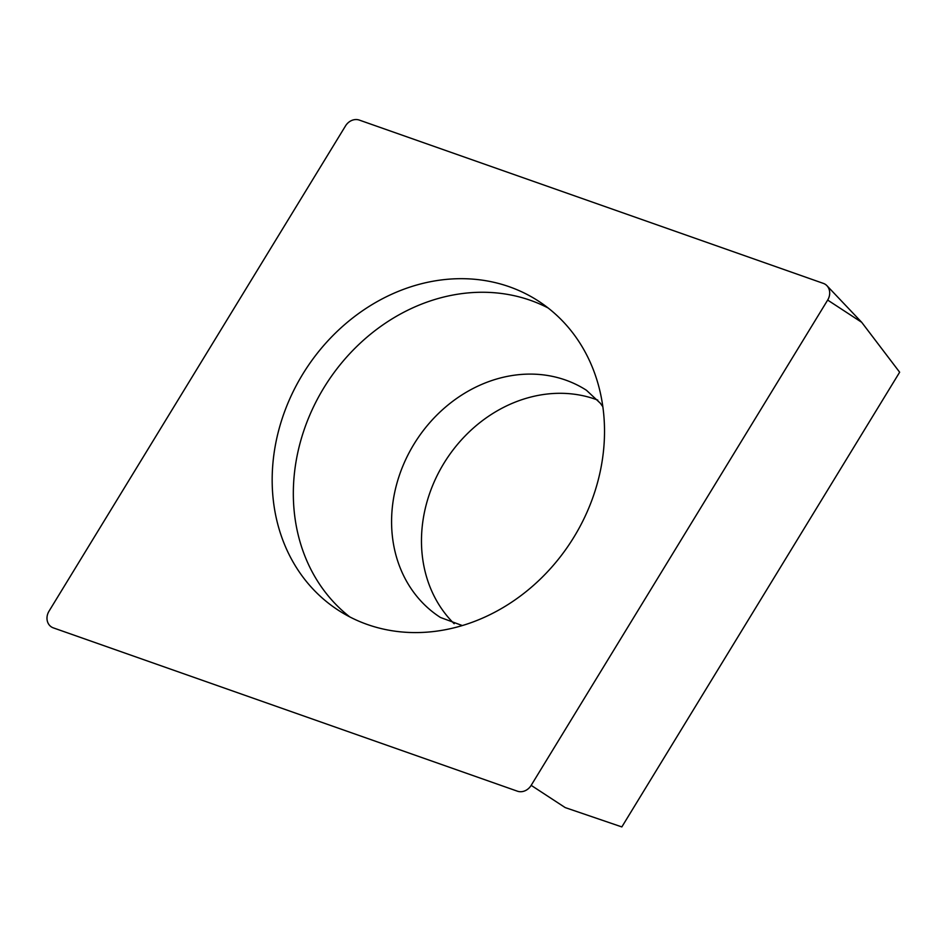 <?xml version="1.0" encoding="UTF-8"?>
<svg xmlns="http://www.w3.org/2000/svg" width="947" height="947" viewBox="0 0 947 947"><rect width="100%" height="100%" fill="white"/><g stroke="black" fill="none" stroke-linecap="round" stroke-linejoin="round"><path stroke-width="1.42" d="M49.019 611.182L345.513 125.915A12.275 10.547 122.7 0 1 351.751 120.447A12.275 10.547 122.7 0 1 359.292 120.08L823.357 283.39A12.275 10.547 122.7 0 1 826.944 285.71A12.275 10.547 122.7 0 1 827.666 300.069L531.172 785.347A12.275 10.547 122.7 0 1 524.946 790.816A12.275 10.547 122.7 0 1 517.464 791.207A12.275 10.547 122.7 0 1 517.393 791.183L53.328 627.873A12.275 10.547 122.7 0 1 49.019 611.182L345.513 125.915A12.275 10.547 122.7 0 1 351.751 120.447A12.275 10.547 122.7 0 1 359.292 120.08L823.357 283.39A12.275 10.547 122.7 0 1 827.666 300.069L531.172 785.347A12.275 10.547 122.7 0 1 524.946 790.816A12.275 10.547 122.7 0 1 517.393 791.183L53.328 627.873A12.275 10.547 122.7 0 1 49.019 611.182M277.613 523.667A184.144 158.173 -57.3 0 0 338.825 610.566A184.144 158.173 -57.3 0 0 531.172 587.412A184.144 158.173 -57.3 0 0 599.072 387.583A184.144 158.173 -57.3 0 0 537.86 300.696A184.144 158.173 -57.3 0 0 345.513 323.85A184.144 158.173 -57.3 0 0 277.613 523.667M531.172 785.347L565.205 807.59L621.836 826.92L899.65 372.218L861.699 322.311L827.666 300.069M454.158 623.718A135.042 115.996 122.7 0 1 425.463 572.959A135.042 115.996 122.7 0 1 466.504 434.543A135.042 115.996 122.7 0 1 597.782 400.108M349.727 616.864A184.144 158.173 122.7 0 1 298.779 537.257A184.144 158.173 122.7 0 1 361.257 342.234A184.144 158.173 122.7 0 1 548.124 307.976M602.848 406.76L600.362 403.256L586.418 390.247A135.042 115.996 -57.3 0 0 445.362 407.222A135.042 115.996 -57.3 0 0 395.574 553.758A135.042 115.996 -57.3 0 0 440.462 617.48L462.314 625.553M861.699 322.311L826.944 285.71"/></g></svg>
